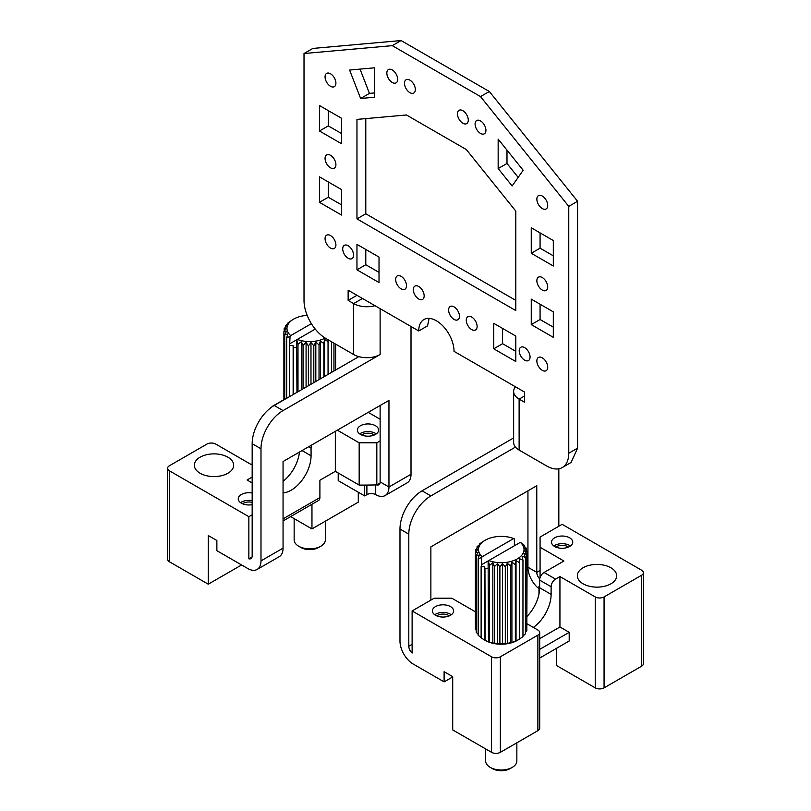 <?xml version="1.0" encoding="UTF-8"?>
<svg xmlns="http://www.w3.org/2000/svg" width="811" height="811" viewBox="0 0 811 811"><rect width="100%" height="100%" fill="white"/><g stroke="black" fill="none" stroke-linecap="round" stroke-linejoin="round"><path stroke-width="1.22" d="M240.573 502.668A10.604 6.123 180 0 1 252.17 500.671M242.611 503.803A7.796 4.501 180 0 1 251.055 502.171A7.796 4.501 180 0 1 252.17 502.414M195.137 468.413A19.657 11.344 180 0 1 194.346 465.22A19.657 11.344 180 0 1 211.205 453.988A19.657 11.344 180 0 1 232.858 462.027A19.657 11.344 180 0 1 233.659 465.22A19.657 11.344 180 0 1 216.801 476.452A19.657 11.344 180 0 1 195.137 468.413M283.059 492.875A28.081 16.21 120 0 0 311.069 455.802L311.069 448.159A6.245 3.599 -60 0 1 311.799 444.935M283.059 481.339A28.081 16.21 120 0 0 299.452 452.062M337.325 430.195L359.172 442.806L376.821 442.806L380.126 440.89M380.126 419.236L368.214 412.363M283.891 399.651L273.125 405.865A6.245 3.599 180 0 0 271.746 407.081M378.169 428.34A10.604 6.123 180 0 1 378.605 430.063A10.604 6.123 180 0 1 369.502 436.125A10.604 6.123 180 0 1 357.813 431.797A10.604 6.123 180 0 1 357.387 430.063A10.604 6.123 180 0 1 366.481 424.001A10.604 6.123 180 0 1 378.169 428.34M359.709 433.885A10.604 6.123 180 0 1 376.284 433.885M361.747 435.02A7.796 4.501 180 0 1 370.191 433.388A7.796 4.501 180 0 1 374.246 435.02M577.584 448.148L568.764 453.248A31.203 18.014 60 0 1 562.297 467.531L571.126 462.432L577.584 448.148L577.584 201.28L489.337 91.501L401.09 40.55L312.843 48.437L304.013 53.526L304.013 300.394A31.203 18.014 60 0 0 326.073 338.613L353.657 354.529A18.724 10.807 -0 0 0 380.126 354.529L283.059 410.579A31.203 18.014 120 0 0 260.99 448.787L260.99 560.877A18.724 10.807 60 0 1 257.117 569.454A18.724 10.807 60 0 1 247.76 568.521L216.872 550.689L216.872 540.501L208.265 535.534L208.265 584.194L241.577 564.963M283.059 518.847L319.899 497.579A6.245 3.599 60 0 1 318.611 500.438L283.059 520.956M380.126 405.48L380.126 481.906A6.245 3.599 60 0 1 378.838 484.765A6.245 3.599 60 0 1 376.821 484.927L365.791 485.09L364.686 485.728L364.686 495.916L338.207 480.639L338.207 472.995M364.686 485.728L363.581 485.09L359.172 485.09L335.338 471.333L319.899 480.254L319.899 497.579M358.29 492.226L358.29 502.161L311.961 528.914L311.961 504.27M290.622 516.597L311.961 528.914M379.984 483.103L376.821 484.927L376.821 442.806M359.172 485.09L359.172 442.806M363.581 485.09L365.791 485.09M260.99 560.877L283.059 548.145L283.059 461.53L388.956 400.391L388.956 487.005A18.724 10.807 60 0 1 385.073 495.572L407.142 482.839A18.724 10.807 -120 0 0 411.015 474.263L411.015 326.509M335.338 431.34L335.338 471.333M252.17 482.93L247.091 480L252.17 477.071M252.17 463.821L251.065 464.46L215.767 444.083A6.245 3.599 180 0 0 206.937 444.083L169.438 465.737A6.245 3.599 180 0 0 167.603 468.282L167.603 559.225A6.245 3.599 180 0 0 169.438 561.77L208.265 584.194M358.827 356.647L274.23 405.48A31.203 18.014 120 0 0 252.17 443.698L252.17 555.788A6.245 3.599 60 0 1 250.873 558.647A6.245 3.599 60 0 1 248.855 558.809L248.855 516.678L169.438 470.826A6.245 3.599 180 0 1 167.603 468.282M248.855 558.809L252.028 556.985M248.855 516.678L252.17 514.772M252.17 504.665A10.604 6.123 180 0 1 238.677 500.569A10.604 6.123 180 0 1 238.252 498.846A10.604 6.123 180 0 1 252.17 493.027M325.353 521.179L325.353 539.862A15.602 9.002 180 0 1 320.781 546.239L318.571 547.506A12.479 7.208 180 0 1 313.269 549.331A12.479 7.208 180 0 1 300.922 547.506L298.722 546.239A15.602 9.002 180 0 1 294.15 539.862L294.15 518.635M320.781 546.239A15.602 9.002 180 0 1 314.141 548.51A15.602 9.002 180 0 1 298.722 546.239M325.201 338.086A22.779 13.148 180 0 1 316.158 341.036A22.779 13.148 180 0 1 297.302 339.434L315.246 329.073M307.176 315.357A22.779 13.148 180 0 0 303.334 315.803A22.779 13.148 180 0 0 293.643 319.118A22.779 13.148 180 0 0 290.683 335.612L311.383 323.66M293.45 394.389L293.45 347.686L293.146 345.648L289.628 345.476L290.054 336.383L286.678 337.761L286.678 398.292M293.146 394.562L293.146 345.648M289.628 396.599L289.628 345.476M284.732 399.417L284.732 334.842L287.824 333.858L286.678 337.761M283.891 399.904L283.891 331.75L286.557 331.121L284.732 334.842M284.174 331.334L284.174 328.627L286.303 328.293L283.891 331.75M285.573 327.086L285.573 325.606L287.064 325.485L284.174 328.627M288.037 323.498L288.037 322.829L288.828 322.839L285.573 325.606M291.443 320.507L288.037 322.829M291.504 320.467L293.643 319.118M290.683 335.612L290.014 336.747M296.958 392.362L296.633 340.569L297.302 339.434L290.014 343.641M335.612 370.049L335.612 344.117M335.328 370.211L335.328 343.955M333.929 371.022L333.929 343.144M331.466 372.431L331.466 341.725M328.06 374.408L328.039 339.738M324.532 376.446L324.532 339.535L328.06 341.543M323.853 376.831L323.853 343.509L324.532 339.535M320.416 378.818L320.416 341.076L323.853 343.509M319.027 379.619L319.027 344.928L320.416 341.076M315.824 381.464L315.824 342.09L319.027 344.928M313.806 382.64L313.806 345.739L315.824 342.09M310.978 384.262L310.978 342.536L313.806 345.739M308.393 385.762L308.393 345.902L310.978 342.536M306.082 387.1L306.082 342.394L308.393 345.902M303.05 388.844L303.05 345.415L306.082 342.394M301.337 389.838L301.337 341.654L303.05 345.415M297.992 391.764L297.992 344.29L301.337 341.654M296.958 340.367L297.992 344.29M296.633 340.569L296.633 347.463L293.45 347.686M405.845 282.309A7.674 4.43 -120 0 0 397.248 275.922A7.674 4.43 -120 0 0 396.326 282.816A7.674 4.43 -120 0 0 404.922 289.213A7.674 4.43 -120 0 0 405.845 282.309M362.517 298.509A6.245 3.599 -0 0 1 362.476 298.489L356.962 295.305L348.142 300.394L348.142 290.206L418.74 330.969L427.559 325.87L429.12 318.388M498.157 168.556L498.157 139.147L523.176 170.259L512.146 185.952L498.157 168.556L506.987 163.467L506.987 150.116M506.987 163.467L518.168 177.376M553.315 327.147L540.075 319.504L540.075 304.216M515.806 351.345L502.577 343.702L502.577 328.425M515.806 300.394L365.791 213.78L365.791 118.609M341.522 133.531L328.283 125.898L328.283 110.61M341.522 204.869L328.283 197.225L328.283 181.938M379.021 272.374L365.791 264.731L365.791 249.443M553.315 255.82L540.075 248.176L540.075 232.889M374.611 92.92L369.451 93.387L360.043 69.117M304.013 53.526L392.26 45.649L480.507 96.59L489.337 91.501M401.09 40.55L392.26 45.649M356.962 269.83L379.021 282.563L379.021 257.087L356.962 244.354L356.962 269.83L365.791 264.731M319.453 202.314L341.522 215.057L341.522 189.581L319.453 176.839L319.453 202.314L328.283 197.225M319.453 130.987L341.522 143.729L341.522 118.254L319.453 105.511L319.453 130.987L328.283 125.898M360.631 98.476L374.611 97.229L374.611 67.81L349.602 70.05L360.631 98.476L369.451 93.387M348.142 300.394L353.657 303.578A18.724 10.807 -0 0 0 374.956 305.696M283.059 548.145A18.724 10.807 60 0 1 279.177 556.711L257.117 569.454M385.073 495.572A18.724 10.807 60 0 1 375.716 494.649L375.716 485.09M364.686 495.916L366.886 494.649A6.245 3.599 180 0 1 375.716 494.649M397.025 75.96A7.674 4.43 -120 0 0 388.428 69.574A7.674 4.43 -120 0 0 387.506 76.467A7.674 4.43 -120 0 0 396.103 82.864A7.674 4.43 -120 0 0 397.025 75.96M414.674 86.148A7.674 4.43 -120 0 0 406.078 79.762A7.674 4.43 -120 0 0 405.155 86.655A7.674 4.43 -120 0 0 413.752 93.052A7.674 4.43 -120 0 0 414.674 86.148M325.728 80.269A7.674 4.43 -120 0 0 334.325 86.665A7.674 4.43 -120 0 0 335.247 79.762A7.674 4.43 -120 0 0 326.651 73.375A7.674 4.43 -120 0 0 325.728 80.269M325.728 161.794A7.674 4.43 -120 0 0 334.325 168.181A7.674 4.43 -120 0 0 335.247 161.288A7.674 4.43 -120 0 0 326.651 154.891A7.674 4.43 -120 0 0 325.728 161.794M335.247 241.546A7.674 4.43 -120 0 0 326.651 235.16A7.674 4.43 -120 0 0 325.728 242.063A7.674 4.43 -120 0 0 334.325 248.45A7.674 4.43 -120 0 0 335.247 241.546M423.494 292.497A7.674 4.43 -120 0 0 414.897 286.111A7.674 4.43 -120 0 0 413.975 293.014A7.674 4.43 -120 0 0 422.572 299.401A7.674 4.43 -120 0 0 423.494 292.497M352.897 251.745A7.674 4.43 -120 0 0 344.3 245.348A7.674 4.43 -120 0 0 343.377 252.251A7.674 4.43 -120 0 0 351.974 258.638A7.674 4.43 -120 0 0 352.897 251.745M356.962 119.399L406.453 114.98L466.325 149.548L515.806 211.103L515.806 310.583L356.962 218.879L356.962 119.399M418.74 330.969A24.959 14.416 60 0 1 423.91 319.544A24.959 14.416 60 0 1 436.389 320.781A24.959 14.416 60 0 1 454.038 351.345L524.636 392.108L524.636 402.297L519.121 399.113A18.724 10.807 180 0 1 513.637 391.47A18.724 10.807 180 0 1 515.461 386.817M365.791 213.78L356.962 218.879M562.297 467.531A31.203 18.014 60 0 1 546.695 465.99L519.121 450.064L519.121 399.113L524.636 395.93M568.764 453.248L568.764 206.379L480.507 96.59M531.256 324.603L553.315 337.335L553.315 311.86L531.256 299.127L531.256 324.603L540.075 319.504M493.747 348.801L515.806 361.534L515.806 336.058L493.747 323.325L493.747 348.801L502.577 343.702M475.753 121.417A7.674 4.43 60 0 1 476.675 120.525A7.674 4.43 60 0 1 483.761 124.032A7.674 4.43 60 0 1 485.272 132.913A7.674 4.43 60 0 1 484.349 133.805A7.674 4.43 60 0 1 477.263 130.297A7.674 4.43 60 0 1 475.753 121.417M547.05 208.052A7.674 4.43 60 0 1 546.117 208.944A7.674 4.43 60 0 1 539.031 205.436A7.674 4.43 60 0 1 537.521 196.546A7.674 4.43 60 0 1 538.453 195.654A7.674 4.43 60 0 1 545.539 199.161A7.674 4.43 60 0 1 547.05 208.052M547.05 289.568A7.674 4.43 60 0 1 546.117 290.46A7.674 4.43 60 0 1 539.031 286.952A7.674 4.43 60 0 1 537.521 278.061A7.674 4.43 60 0 1 538.453 277.169A7.674 4.43 60 0 1 545.539 280.677A7.674 4.43 60 0 1 547.05 289.568M537.521 358.33A7.674 4.43 60 0 1 538.453 357.438A7.674 4.43 60 0 1 545.539 360.946A7.674 4.43 60 0 1 547.05 369.836A7.674 4.43 60 0 1 546.117 370.728A7.674 4.43 60 0 1 539.031 367.221A7.674 4.43 60 0 1 537.521 358.33M449.274 307.379A7.674 4.43 60 0 1 450.196 306.487A7.674 4.43 60 0 1 457.292 309.995A7.674 4.43 60 0 1 458.793 318.885A7.674 4.43 60 0 1 457.87 319.777A7.674 4.43 60 0 1 450.784 316.27A7.674 4.43 60 0 1 449.274 307.379M519.871 348.142A7.674 4.43 60 0 1 520.804 347.25A7.674 4.43 60 0 1 527.89 350.757A7.674 4.43 60 0 1 529.401 359.648A7.674 4.43 60 0 1 528.468 360.54A7.674 4.43 60 0 1 521.382 357.033A7.674 4.43 60 0 1 519.871 348.142M466.923 317.577A7.674 4.43 60 0 1 467.846 316.685A7.674 4.43 60 0 1 474.942 320.183A7.674 4.43 60 0 1 476.452 329.073A7.674 4.43 60 0 1 475.52 329.965A7.674 4.43 60 0 1 468.434 326.458A7.674 4.43 60 0 1 466.923 317.577M458.103 111.219A7.674 4.43 60 0 1 459.026 110.326A7.674 4.43 60 0 1 466.112 113.834A7.674 4.43 60 0 1 467.623 122.725A7.674 4.43 60 0 1 466.7 123.617A7.674 4.43 60 0 1 459.614 120.109A7.674 4.43 60 0 1 458.103 111.219M531.256 253.265L531.256 227.79L553.315 240.532L553.315 266.008L531.256 253.265L540.075 248.176M577.584 201.28L568.764 206.379M513.637 391.47L513.637 442.421A18.724 10.807 -0 0 0 519.121 450.064M515.461 447.084L430.874 495.916L422.044 490.827L513.637 437.94M539.751 578.892A6.245 3.599 60 0 1 536.77 572.343L527.941 567.254L527.941 490.827M444.114 681.889L413.225 664.057A18.724 10.807 -120 0 1 399.985 641.126L399.985 529.036L408.805 534.135L408.805 646.225A6.245 3.599 60 0 0 412.12 653.068L412.12 610.936L491.547 656.798L491.547 752.324L452.71 729.91L452.71 676.668L444.114 671.701L444.114 681.889L452.71 676.921M422.044 490.827A31.203 18.014 120 0 0 399.985 529.036M430.874 495.916A31.203 18.014 120 0 0 408.805 534.135M527.941 567.254A18.724 10.807 -120 0 0 538.98 588.695M539.639 585.978L538.98 586.353L539.639 586.738M538.98 586.353L538.98 594.007M544.049 572.475L555.525 579.095L559.935 576.55L595.233 596.926A6.245 3.599 180 0 0 604.063 596.926L641.562 575.273A6.245 3.599 180 0 0 643.397 572.728A6.245 3.599 180 0 0 641.562 570.184L562.145 524.322L540.075 537.064L540.075 547.253L563.909 561.009L544.049 572.475A6.245 3.599 120 0 0 539.639 580.118L551.115 586.738L551.115 594.382A28.081 16.21 -60 0 1 533.354 627.43M430.874 600.11L430.874 546.867L536.77 485.728L536.77 572.343L540.075 570.437M558.83 526.238L558.83 468.788M516.85 742.815L516.85 760.992A15.602 9.002 180 0 1 512.278 767.358L510.078 768.635A12.479 7.208 180 0 1 504.766 770.45A12.479 7.208 180 0 1 492.429 768.635L490.219 767.358A15.602 9.002 180 0 1 485.647 760.992L485.647 748.928M512.278 767.358A15.602 9.002 180 0 1 505.638 769.629A15.602 9.002 180 0 1 490.219 767.358M522.963 635.986L525.427 633.878L525.427 557.451L522.172 556.275L522.963 560.239L522.963 636.655L519.496 639.017L519.557 562.662L516.029 560.654L516.029 641.025L515.35 641.055L515.35 564.628L511.913 562.205L511.913 642.565L510.535 642.474L510.535 566.048L507.331 563.219L507.331 643.579L505.304 643.285L505.304 566.859L502.475 563.655L502.475 644.025L499.89 643.447L499.89 567.021L497.579 563.513L497.579 643.883L494.548 642.961L494.548 566.534L492.835 562.783L492.835 643.143L488.455 641.856L488.131 561.688L488.8 560.553L520.317 542.356A22.779 13.148 180 0 1 507.666 562.165A22.779 13.148 180 0 1 488.8 560.553L481.511 564.76L481.552 557.502L478.176 558.88L478.176 635.307L481.552 637.872M513.698 538.534A22.779 13.148 180 0 0 494.842 536.923A22.779 13.148 180 0 0 485.14 540.248A22.779 13.148 180 0 0 482.18 556.731L513.698 538.534L514.367 538.899L514.367 545.793M519.496 639.017L517.357 640.366A22.779 13.148 180 0 1 507.666 643.681A22.779 13.148 180 0 1 485.14 640.366L484.948 568.805L484.643 566.777L481.126 566.595L481.511 564.76M481.126 566.595L481.126 637.922L484.643 640.072L484.643 566.777M478.176 634.273L476.239 632.387L476.239 555.961L479.321 554.977L478.176 558.88M476.239 630.37L475.388 629.295L475.388 552.869L478.054 552.24L476.239 555.961M475.672 552.453L475.672 549.757L477.801 549.412L475.388 552.869M477.071 548.206L477.071 546.736L478.571 546.614L475.672 549.757M479.534 544.617L479.534 543.948L480.325 543.968L477.071 546.736M482.94 541.626L479.534 543.948M483.001 541.586L485.14 540.248M482.18 556.731L481.511 557.867M520.946 542.741L524.322 545.306L524.322 546.34M526.268 550.233L526.268 548.226L523.176 545.266L524.322 545.306M526.826 628.15L527.109 551.308L524.443 548.003L526.268 548.226M525.427 632.408L526.826 630.857L526.826 554.43L524.697 550.831L527.109 551.308M525.427 557.451L523.936 553.629L526.826 554.43M519.557 562.662L519.496 558.657L522.963 560.239M516.029 641.025L519.557 639.088M516.029 560.654L515.35 564.628M511.913 642.565L515.35 641.055M511.913 562.205L510.535 566.048M520.317 542.356L520.986 542.721M507.331 643.579L510.535 642.474M507.331 563.219L505.304 566.859M502.475 644.025L505.304 643.285M502.475 563.655L499.89 567.021M497.579 643.883L499.89 643.447M497.579 563.513L494.548 566.534M492.835 643.143L494.548 642.961M489.489 641.836L489.489 565.409L492.835 562.783M488.455 641.856L484.948 640.132M488.455 561.496L489.489 565.409M488.131 561.688L488.131 568.582L484.948 568.805M553.852 545.975A10.604 6.123 180 0 1 570.427 545.975M555.89 547.111A7.796 4.501 180 0 1 564.334 545.479A7.796 4.501 180 0 1 568.389 547.111M527.109 616.299A28.081 16.21 -60 0 0 539.639 587.762L539.639 580.118M555.525 579.095A6.245 3.599 120 0 0 551.115 586.738M615.863 572.586A19.657 11.344 180 0 1 616.654 575.78A19.657 11.344 180 0 1 599.795 587.022A19.657 11.344 180 0 1 578.142 578.983A19.657 11.344 180 0 1 577.341 575.78A19.657 11.344 180 0 1 594.199 564.547A19.657 11.344 180 0 1 615.863 572.586M475.388 611.808L451.828 598.204L434.179 598.204L412.12 610.936M527.109 623.831L537.875 630.046A6.245 3.599 180 0 1 539.7 632.59A6.245 3.599 180 0 1 537.875 635.145L500.367 656.798A6.245 3.599 180 0 1 491.547 656.798M432.831 612.66A10.604 6.123 180 0 1 432.395 610.936A10.604 6.123 180 0 1 441.498 604.874A10.604 6.123 180 0 1 453.187 609.213A10.604 6.123 180 0 1 453.613 610.936A10.604 6.123 180 0 1 444.519 616.999A10.604 6.123 180 0 1 432.831 612.66M434.716 614.758A10.604 6.123 180 0 1 451.291 614.758M436.754 615.884A7.796 4.501 180 0 1 445.198 614.262A7.796 4.501 180 0 1 449.253 615.884M604.063 596.926L604.063 687.87A6.245 3.599 180 0 1 595.233 687.87L556.407 665.456L556.407 648.384M539.7 632.59L539.7 728.126A6.245 3.599 180 0 1 537.875 730.67L500.367 752.324A6.245 3.599 180 0 1 491.547 752.324M539.7 649.368L569.2 632.337L559.935 626.994L539.7 638.673M540.075 577.635L540.075 547.253M559.935 576.55L559.935 626.994M604.063 687.87L641.562 666.226A6.245 3.599 180 0 0 643.397 663.672L643.397 572.728M551.967 543.877A10.604 6.123 180 0 1 551.531 542.153A10.604 6.123 180 0 1 560.634 536.091A10.604 6.123 180 0 1 572.323 540.43A10.604 6.123 180 0 1 572.748 542.153A10.604 6.123 180 0 1 563.645 548.216A10.604 6.123 180 0 1 551.967 543.877M564.344 643.802L569.2 641.004L569.2 632.337M539.7 658.035L569.2 641.004M302.027 450.571L311.069 455.802M311.069 448.159L308.646 446.749M169.438 470.826L169.438 561.77M362.476 298.489L353.657 303.578L353.657 354.529M380.126 354.529L380.126 308.677M380.126 481.906L388.956 487.005L411.015 474.263M283.059 410.579L274.23 405.48M252.17 443.698L260.99 448.787M366.886 494.649L366.886 485.09M412.12 644.309L408.805 646.225M539.639 587.762L551.115 594.382M500.367 656.798L500.367 752.324M537.875 635.145L537.875 730.67M595.233 596.926L595.233 687.87M641.562 575.273L641.562 666.226"/></g></svg>
